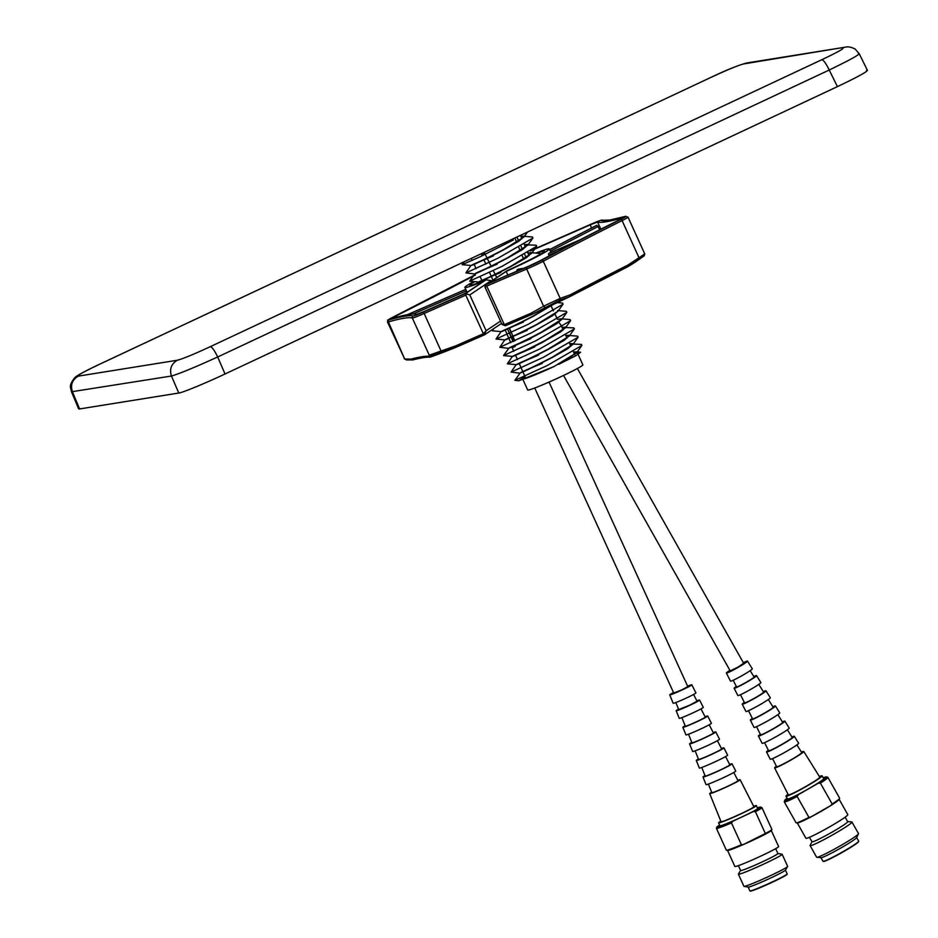 <?xml version="1.0" encoding="UTF-8"?>
<svg xmlns="http://www.w3.org/2000/svg" width="938" height="938" viewBox="0 0 938 938"><rect width="100%" height="100%" fill="white"/><g stroke="black" fill="none" stroke-linecap="round" stroke-linejoin="round"><path stroke-width="1.41" d="M569.472 335.511L577.667 336.144L578.136 337.188L543.36 357.308L511.128 372.105L520.015 373.16L514.88 380.336L547.124 365.574L581.9 345.454L581.431 344.41L569.765 343.929M542.199 363.147C506.473 378.131 518.843 374.661 552.564 357.05L573.001 344.363L573.212 343.66L569.659 343.695M542.305 363.369C512.734 375.493 511.656 378.284 552.67 357.272L567.924 348.596L573.212 343.66M578.125 354.447L582.873 364.859A30.321 1.677 155.5 0 1 561.405 376.455A30.321 1.677 155.5 0 1 527.684 390.009L522.665 378.987A30.321 1.677 -24.5 0 0 554.065 366.512L576.764 352.629L576.976 351.926L573.505 351.949M513.344 239.999L479.916 256.871L462.153 264.657L470.946 265.489L465.905 272.888M493.236 255.699C457.51 270.683 469.879 267.213 503.6 249.602L524.037 236.915L524.248 236.212L520.778 236.235M493.341 255.922C457.615 270.906 469.985 267.436 503.694 249.825L518.949 241.148L524.248 236.212M524.272 236.329L532.467 236.962L532.936 238.006L498.16 258.126L465.928 272.923L474.816 273.978L469.68 281.154L501.924 266.392L536.7 246.26L536.231 245.228L524.401 244.771M496.999 263.965C461.273 278.938 473.643 275.479 507.364 257.868L527.801 245.181L528.012 244.466L524.307 244.548M497.105 264.188C461.379 279.161 473.749 275.702 507.47 258.091L522.724 249.414L528.012 244.466M469.692 281.189L478.474 282.021L478.087 282.924M500.763 272.231C465.037 287.204 477.419 283.745 511.128 266.134L531.565 253.448L531.776 252.732L527.836 252.873M500.869 272.454C465.142 287.427 477.512 283.968 511.233 266.357L526.488 257.68L531.776 252.732M501.08 331.606L496.038 339.005M523.369 321.828C487.643 336.801 500.013 333.33 533.734 315.731L551.544 305.319M523.474 322.051C486.353 337.668 501.936 332.709 533.828 315.954L552.634 304.815M508.689 338.032L504.843 339.873L499.813 347.271L532.057 332.509L566.833 312.389L566.364 311.346L557.582 310.513M527.133 330.094C491.406 345.067 503.776 341.596 537.497 323.997L557.934 311.299L563.07 304.123L562.601 303.08L557.348 302.587M527.238 330.317C486.119 347.834 511.339 338.301 537.591 324.22L552.599 315.696L558.274 310.947M499.825 347.306L508.713 348.361L503.577 355.537L535.821 340.775L570.609 320.655L570.128 319.612L561.346 318.779L557.5 319.354M530.896 338.36C495.17 353.333 507.552 349.862 541.261 332.251L562.014 319.084L556.832 323.669L541.367 332.486C524.494 342.065 484.207 358.832 531.002 338.583M503.589 355.572L512.383 356.405L507.341 363.803L539.596 349.042L574.373 328.921L573.892 327.878L562.073 327.432M534.672 346.614C498.934 361.599 511.316 358.128 545.025 340.517L565.473 327.831L570.609 320.655M534.766 346.849C481.968 370.088 541.144 344.058 545.13 340.74L560.678 331.876L565.778 327.35L561.968 327.21M507.352 363.838L516.146 364.671L511.104 372.069M538.435 354.881C502.709 369.865 515.079 366.395 548.8 348.784L569.237 336.097L569.448 335.394L565.813 335.452M538.541 355.115C502.815 370.088 515.185 366.617 548.894 349.018L564.488 340.119L569.448 335.394M523.674 236.13L520.871 236.458M528.035 244.595L527.449 244.396M531.811 252.861L527.942 253.096M561.944 318.979L561.346 318.779M565.708 327.245L565.11 327.045M568.874 335.312L565.919 335.675M573.235 343.777L572.649 343.578M558.884 322.285L560.901 325.076A26.897 1.489 -24.5 0 0 560.924 324.958L563.21 329.859M557.313 319.072L554.968 314.124M553.42 310.888L551.075 305.952M516.897 237.021L518.691 241.019M520.977 246.096L522.419 249.32M524.694 254.397L526.136 257.61M509.475 328.112L512.922 336.25M513.027 336.472L514.856 340.799M512.007 346.954L511.996 347.13A26.897 1.489 -24.5 0 0 511.972 347.259A26.897 1.489 -24.5 0 0 514.892 346.673L515.748 345.231M510.764 342.687L508.888 338.395L510.729 342.71M507.13 334.362L505.254 330.07M576.495 353.298L580.587 352.242L575.803 355.772L558.649 364.354L568.51 358.82L576.976 351.926M577.011 352.043L573.61 352.172M524.987 376.478L518.913 380.758L554.065 366.512M504.843 339.873L496.061 339.04L528.293 324.255L563.07 304.123M513.074 341.631L511.187 337.34M511.081 337.105L507.528 329.015M515.314 345.641L511.996 347.13M492.942 280.11A18471.155 18021.888 -88.5 0 1 491.301 276.405M491.195 276.182A18471.155 18021.888 -88.5 0 1 489.53 272.419M485.849 264.117A18471.155 18021.888 -88.5 0 1 483.938 259.791M482.167 255.804A18471.155 18021.888 -88.5 0 1 481.264 253.741M858.317 53.724C861.213 53.759 851.505 59.2 829.227 70.022L217.686 356.979C194.225 367.614 178.818 373.969 171.455 376.021L71.487 391.779L78.64 408.862L79.589 408.945L178.783 393.034L171.455 376.021C169.309 369.15 171.267 363.885 177.329 360.239C182.64 358.902 193.65 354.365 210.347 346.638C212.094 347.013 214.532 350.46 217.686 356.979L225.026 373.981C206.759 382.669 181.351 393.139 178.783 393.034M866.513 70.327C869.292 70.62 859.583 76.048 837.411 86.624L225.026 373.981M514.892 237.971L516.674 242.274M518.773 247.339L520.156 250.716M522.255 255.769L523.65 259.146M496.741 277.566L495.217 274.506M495.112 274.283L493.294 270.625M491.066 266.146L487.139 258.243M487.033 258.02L484.219 252.357M486.025 279.817L491.137 280.603L469.797 294.907L465.494 293.571L486.025 279.817A40.932 2.263 155.5 0 1 470.782 285.234A40.932 2.263 155.5 0 1 470.126 285.281A40.932 2.263 155.5 0 1 474.722 281.67M536.829 253.19A40.932 2.263 155.5 0 1 543.454 251.138A40.932 2.263 155.5 0 1 544.286 251.49A40.932 2.263 155.5 0 1 507.106 270.672L486.072 284.73L507.106 270.672M431.046 355.983L430.46 357.05A125.446 6.941 -24.5 0 0 456.407 347.13L431.046 355.983L429.264 355.162L455.809 345.841A420.752 23.286 155.5 0 1 483.328 333.776L484.407 334.866L483.328 333.776M469.797 294.907L486.119 330.727L483.363 333.764L465.787 295.189A420.752 23.286 -24.5 0 0 423.917 313.597A15.16 0.844 155.5 0 1 412.626 318.017A15.16 0.844 155.5 0 1 412.333 318.017A420.752 23.286 -24.5 0 0 388.391 321.886A15.16 0.844 155.5 0 1 387.816 322.027A15.16 0.844 155.5 0 1 387.476 321.992L404.665 358.984M535.797 253.096A46.396 2.568 155.5 0 1 548.296 248.863A46.396 2.568 155.5 0 1 549.328 248.945A46.396 2.568 155.5 0 1 506.168 271.434L488.182 283.487A426.204 23.591 155.5 0 1 528.164 266.415L538.787 261.432A426.204 23.591 155.5 0 1 618.623 220.231L621.824 218.085A426.204 23.591 155.5 0 1 605.878 221.814A426.204 23.591 155.5 0 1 597.565 222.001L590.154 224.839A426.204 23.591 155.5 0 1 530.427 250.985M475.449 274.94A426.204 23.591 155.5 0 1 395.613 316.141L392.401 318.287A426.204 23.591 155.5 0 1 416.66 314.371L424.07 311.533A426.204 23.591 155.5 0 1 466.022 293.09L484.008 281.037A46.396 2.568 155.5 0 1 465.94 287.509A46.396 2.568 155.5 0 1 464.896 287.427A46.396 2.568 155.5 0 1 473.796 281.576M507.821 275.057L506.168 271.434M516.475 271.703L517.201 269.687L522.396 268.854M523.662 268.315L518.28 269.183A46.396 2.568 155.5 0 1 517.201 269.687M518.28 269.183L523.885 268.233M558.274 251.091L548.73 255.23L549.058 255.957M548.73 255.23L548.554 253.565L578.523 240.574M579.473 240.081L548.871 253.342A46.396 2.568 155.5 0 1 548.554 253.565M548.871 253.342L579.508 240.069M532.151 314.3A422.264 23.368 -24.5 0 0 505.43 325.756L501.947 323.868M484.934 286.793L485.626 288.048L485.098 285.644L486.74 286.102L504.316 324.677M569.612 296.736L559.81 300.172L532.432 314.183A125.446 6.941 -24.5 0 0 569.612 296.736L570.222 294.837A420.752 23.286 155.5 0 1 627.885 265.079L627.921 266.638A125.446 6.941 -24.5 0 0 636.187 261.444L644.242 255.793L644.769 253.917L628.003 217.124A15.16 0.844 155.5 0 1 622.082 220.594A420.752 23.286 -24.5 0 0 543.266 261.268A15.16 0.844 155.5 0 1 526.675 269.054A1.513 0.68 -112.9 0 1 526.64 267.33A422.264 23.368 155.5 0 0 486.599 284.425L485.098 285.644M532.432 314.183L530.99 313.257A420.752 23.286 155.5 0 0 504.339 324.665L505.359 325.779L502.018 324.419L485.098 287.286M484.407 334.866L486.119 330.727L500.505 321.089M465.787 295.189L466.807 293.582M596.04 225.659L549.633 249.602L596.111 225.612M549.668 249.684L596.931 225.296L599.839 229.693M596.931 225.296L596.193 225.577M406.646 359.934L404.255 358.785M406.963 359.875L405.31 359.031L410.903 359.137A420.752 23.286 155.5 0 1 428.42 356.299L429.264 355.162L412.333 318.017A1.513 1.513 -71.1 0 1 413.083 316.012A13.648 0.75 -24.5 0 0 413.353 316A13.648 0.75 -24.5 0 0 423.507 312.026A422.264 23.368 155.5 0 1 465.494 293.571M404.665 358.996L388.391 321.886A1.513 1.43 -105.6 0 1 389.047 319.893A422.264 23.368 155.5 0 1 413.083 316.012M412.743 359.911L406.576 359.922M412.591 359.981L410.903 359.137M428.42 356.299L429.663 357.179C426.778 356.886 421.08 357.824 412.568 359.981M441.493 351.996L423.507 312.026M456.407 347.13L455.809 345.841M544.849 307.195L543.606 306.198L560.197 298.401L570.222 294.837M530.99 313.257L543.606 306.198L526.675 269.054A420.752 23.286 -24.5 0 0 486.74 286.102M627.885 265.079L639.013 257.739L639.083 259.263L627.921 266.638M643.609 256.226L639.083 259.263M559.81 300.172L560.197 298.401L543.266 261.268A1.513 1.149 -118.2 0 0 541.566 260.318A422.264 23.368 155.5 0 1 620.663 219.504A1.513 0.832 -116.6 0 1 622.082 220.594L639.013 257.739L644.019 254.374M534.73 387.992L673.742 693.041L681.598 689.934L687.812 686.628L549.023 382.071M481.862 255.101L484.887 253.682M481.909 255.218L484.946 253.811M563.539 375.446L730.21 670.869L737.807 667.211L743.682 663.272L577.386 368.505M720.841 821.184A20.742 1.149 -24.5 0 0 718.59 822.825L719.915 825.721A20.742 1.149 -24.5 0 0 742.978 816.447A20.742 1.149 -24.5 0 0 757.658 808.521L756.345 805.625A20.742 1.149 -24.5 0 0 753.624 806.234M718.59 822.825A20.742 1.149 -24.5 0 0 741.653 813.551A20.742 1.149 -24.5 0 0 756.345 805.625M727.548 850.414L734.876 866.478A24.036 1.325 -24.5 0 0 761.597 855.737A24.036 1.325 -24.5 0 0 778.61 846.545L771.282 830.482M719.634 825.112A24.036 1.325 -24.5 0 0 716.925 826.999L716.421 828.277A25.021 1.384 -24.5 0 0 716.421 828.36A25.021 1.384 -24.5 0 0 731.476 822.919L741.419 844.739L743.4 844.528A24.036 1.325 -24.5 0 0 754.246 839.616A24.036 1.325 -24.5 0 0 763.895 834.902A24.036 1.325 -24.5 0 0 771.235 830.576L771.857 829.579A25.021 1.384 -24.5 0 0 771.892 829.438L761.949 807.618A25.021 1.384 -24.5 0 0 761.879 807.559L760.589 807.102A24.036 1.325 -24.5 0 0 757.376 807.899M738.394 865.645L740.61 870.523A20.484 1.137 -24.5 0 0 763.391 861.365A20.484 1.137 -24.5 0 0 777.895 853.533L775.667 848.655M740.598 870.476L738.417 874.064A24.036 1.325 -24.5 0 0 738.394 874.193A24.036 1.325 -24.5 0 0 765.103 863.452A24.036 1.325 -24.5 0 0 782.128 854.26A24.036 1.325 -24.5 0 0 782.011 854.201L777.872 853.486M738.394 874.193L743.916 886.316A24.036 1.325 -24.5 0 0 744.033 886.387A24.036 1.325 -24.5 0 0 770.637 875.576A24.036 1.325 -24.5 0 0 787.627 866.513A24.036 1.325 -24.5 0 0 787.65 866.384L782.128 854.26M744.033 886.387L748.243 887.102A20.484 1.137 -24.5 0 0 770.919 877.886A20.484 1.137 -24.5 0 0 785.399 870.171L787.627 866.513M787.181 873.993L787.029 874.392A20.179 1.114 155.5 0 1 772.748 882.037A20.179 1.114 155.5 0 1 750.365 891.1L749.954 890.948A20.484 1.137 -24.5 0 0 749.954 890.948A20.484 1.137 -24.5 0 0 772.678 881.743A20.484 1.137 -24.5 0 0 787.181 873.993A20.484 1.137 -24.5 0 0 787.181 873.923L785.446 870.101M716.421 828.36L726.364 850.191A25.021 1.384 -24.5 0 0 726.493 850.262A25.021 1.384 -24.5 0 0 741.419 844.739M726.493 850.262L727.654 850.426A24.036 1.325 -24.5 0 0 743.4 844.528L765.349 833.519L755.407 811.687A25.021 1.384 -24.5 0 0 761.949 807.618M765.349 833.519A25.021 1.384 -24.5 0 0 771.857 829.579M755.407 811.687L753.296 811.628A24.036 1.325 -24.5 0 0 760.589 807.102M716.925 826.999A24.036 1.325 -24.5 0 0 732.789 821.242L731.476 822.919M753.296 811.628L732.789 821.242M711.625 792.211A16.732 0.926 -24.5 0 0 709.691 793.607A16.732 0.926 -24.5 0 0 728.287 786.126A16.732 0.926 -24.5 0 0 740.141 779.736A16.732 0.926 -24.5 0 0 737.807 780.275M709.691 793.607L721.052 821.7A18.045 0.997 -24.5 0 0 741.114 813.645A18.045 0.997 -24.5 0 0 753.882 806.739L740.141 779.736M708.389 784.074L711.801 792.645A14.398 0.797 -24.5 0 0 727.818 786.208A14.398 0.797 -24.5 0 0 738.018 780.697L733.786 772.49M705.013 775.597A15.958 0.879 -24.5 0 0 702.984 777.039A15.958 0.879 -24.5 0 0 720.724 769.899A15.958 0.879 -24.5 0 0 732.027 763.802A15.958 0.879 -24.5 0 0 729.612 764.388M702.984 777.039L706.044 784.625A16.309 0.903 -24.5 0 0 724.183 777.332A16.309 0.903 -24.5 0 0 735.744 771.095L732.027 763.802M701.765 767.448L705.177 776.031A13.542 0.75 -24.5 0 0 720.243 769.981A13.542 0.75 -24.5 0 0 729.823 764.798L725.59 756.591M698.388 758.983A15.184 0.844 -24.5 0 0 696.277 760.46A15.184 0.844 -24.5 0 0 713.161 753.671A15.184 0.844 -24.5 0 0 723.913 747.867A15.184 0.844 -24.5 0 0 721.416 748.489M696.277 760.46L699.349 768.046A15.536 0.856 -24.5 0 0 716.62 761.093A15.536 0.856 -24.5 0 0 727.63 755.16L723.913 747.867M695.14 750.834L698.564 759.417A12.675 0.704 -24.5 0 0 712.657 753.753A12.675 0.704 -24.5 0 0 721.627 748.899L717.394 740.692M691.763 742.38A14.41 0.797 -24.5 0 0 689.571 743.881A14.41 0.797 -24.5 0 0 705.599 737.444A14.41 0.797 -24.5 0 0 715.8 731.933A14.41 0.797 -24.5 0 0 713.232 732.601M689.571 743.881L692.643 751.467A14.774 0.821 -24.5 0 0 709.058 744.866A14.774 0.821 -24.5 0 0 719.516 739.226L715.8 731.933M688.515 734.22L691.939 742.802A11.819 0.657 -24.5 0 0 705.071 737.526A11.819 0.657 -24.5 0 0 713.443 733.012L709.21 724.793M685.15 725.778A13.648 0.75 -24.5 0 0 682.864 727.313A13.648 0.75 -24.5 0 0 698.036 721.216A13.648 0.75 -24.5 0 0 707.698 715.999A13.648 0.75 -24.5 0 0 705.036 716.714M682.864 727.313L685.936 734.888A14 0.774 -24.5 0 0 701.495 728.638A14 0.774 -24.5 0 0 711.403 723.28L707.698 715.999M681.891 717.593L685.315 726.188A10.951 0.61 -24.5 0 0 697.497 721.299A10.951 0.61 -24.5 0 0 705.247 717.113L701.003 708.882M678.526 709.175A12.874 0.715 -24.5 0 0 676.157 710.734A12.874 0.715 -24.5 0 0 690.474 704.977A12.874 0.715 -24.5 0 0 699.584 700.065A12.874 0.715 -24.5 0 0 696.852 700.815M676.157 710.734L679.229 718.32A13.226 0.727 -24.5 0 0 693.932 712.411A13.226 0.727 -24.5 0 0 703.289 707.346L699.584 700.065M675.876 702.527L678.69 709.585L689.911 705.071L697.051 701.214L693.581 694.46M673.531 692.572A12.124 0.668 -24.5 0 0 669.744 694.859A12.124 0.668 -24.5 0 0 683.227 689.442A12.124 0.668 -24.5 0 0 691.81 684.799A12.124 0.668 -24.5 0 0 687.601 686.159M669.744 694.859L673.156 703.289A12.522 0.692 -24.5 0 0 687.073 697.696A12.522 0.692 -24.5 0 0 695.937 692.901L691.81 684.799M788.002 794.228A20.742 1.466 -29.4 0 0 785.985 796.198L787.545 798.965A20.742 1.466 -29.4 0 0 808.251 788.964A20.742 1.466 -29.4 0 0 823.67 778.587L822.11 775.82A20.742 1.466 -29.4 0 0 819.378 776.523M785.985 796.198A20.742 1.466 -29.4 0 0 806.68 786.196A20.742 1.466 -29.4 0 0 822.11 775.82M797.288 822.931L805.93 838.255A24.036 1.7 -29.4 0 0 829.919 826.671A24.036 1.7 -29.4 0 0 847.8 814.641L839.147 799.317M787.123 798.226A24.036 1.7 -29.4 0 0 784.672 800.442L784.285 801.755A25.021 1.77 -29.4 0 0 784.297 801.908A25.021 1.77 -29.4 0 0 797.136 796.479L808.908 817.35L810.889 816.951A24.036 1.7 -29.4 0 0 821.219 811.264A24.036 1.7 -29.4 0 0 830.81 805.519A24.036 1.7 -29.4 0 0 839.064 799.457L839.604 798.426A25.021 1.77 -29.4 0 0 839.639 798.191L827.867 777.321A25.021 1.77 -29.4 0 0 827.75 777.239L826.425 776.899A24.036 1.7 -29.4 0 0 823.247 777.837M809.459 837.294L811.991 841.785A20.484 1.454 -29.4 0 0 832.44 831.912A20.484 1.454 -29.4 0 0 847.682 821.653L845.138 817.162M811.956 841.714L810.127 845.419A24.036 1.7 -29.4 0 0 810.092 845.63A24.036 1.7 -29.4 0 0 834.081 834.046A24.036 1.7 -29.4 0 0 851.95 822.016A24.036 1.7 -29.4 0 0 851.751 821.934L847.635 821.594M810.092 845.63L816.635 857.226A24.036 1.7 -29.4 0 0 816.834 857.32A24.036 1.7 -29.4 0 0 840.624 845.642A24.036 1.7 -29.4 0 0 858.469 833.823A24.036 1.7 -29.4 0 0 858.493 833.612L851.95 822.016M816.834 857.32L821.078 857.672A20.484 1.454 -29.4 0 0 841.351 847.718A20.484 1.454 -29.4 0 0 856.57 837.646L858.469 833.823M820.949 857.66L822.989 861.283A20.484 1.454 -29.4 0 0 823.095 861.342A20.484 1.454 -29.4 0 0 843.438 851.399A20.484 1.454 -29.4 0 0 858.68 841.269A20.484 1.454 -29.4 0 0 858.68 841.152L856.629 837.528M858.68 841.269L858.563 841.679A20.179 1.43 150.6 0 1 843.543 851.657A20.179 1.43 150.6 0 1 823.505 861.459L823.095 861.342M784.297 801.908L796.069 822.778A25.021 1.77 -29.4 0 0 796.292 822.872A25.021 1.77 -29.4 0 0 808.908 817.35M796.292 822.872L797.452 822.943A24.036 1.7 -29.4 0 0 810.889 816.951L830.81 805.519L832.158 803.995L820.387 783.136A25.021 1.77 -29.4 0 0 827.867 777.321M832.158 803.995A25.021 1.77 -29.4 0 0 839.604 798.426M820.387 783.136L818.253 783.253A24.036 1.7 -29.4 0 0 826.425 776.899M784.672 800.442A24.036 1.7 -29.4 0 0 798.332 794.685L797.136 796.479M818.253 783.253L798.332 794.685M776.371 766.205A16.732 1.184 -29.4 0 0 774.612 767.882A16.732 1.184 -29.4 0 0 791.309 759.827A16.732 1.184 -29.4 0 0 803.76 751.444A16.732 1.184 -29.4 0 0 801.404 752.077M774.612 767.882L788.33 794.873A18.045 1.278 -29.4 0 0 806.34 786.173A18.045 1.278 -29.4 0 0 819.765 777.145L803.76 751.444M772.56 758.619L776.641 766.745A14.398 1.02 -29.4 0 0 791.015 759.803A14.398 1.02 -29.4 0 0 801.732 752.593L796.89 744.901M768.351 750.236A15.958 1.126 -29.4 0 0 766.522 751.959A15.958 1.126 -29.4 0 0 782.444 744.268A15.958 1.126 -29.4 0 0 794.322 736.283A15.958 1.126 -29.4 0 0 791.895 736.963M766.522 751.959L770.227 759.252A16.309 1.161 -29.4 0 0 786.501 751.385A16.309 1.161 -29.4 0 0 798.637 743.224L794.322 736.283M764.54 742.65L768.621 750.775A13.542 0.961 -29.4 0 0 782.14 744.244A13.542 0.961 -29.4 0 0 792.211 737.467L787.369 729.776M760.343 734.278A15.184 1.079 -29.4 0 0 758.42 736.037A15.184 1.079 -29.4 0 0 773.58 728.72A15.184 1.079 -29.4 0 0 784.872 721.111A15.184 1.079 -29.4 0 0 782.374 721.85M758.42 736.037L762.125 743.33A15.536 1.102 -29.4 0 0 777.637 735.838A15.536 1.102 -29.4 0 0 789.198 728.052L784.872 721.111M756.52 726.68L760.601 734.806A12.675 0.903 -29.4 0 0 773.264 728.697A12.675 0.903 -29.4 0 0 782.691 722.354L777.837 714.65M752.323 718.32A14.41 1.02 -29.4 0 0 750.33 720.114A14.41 1.02 -29.4 0 0 764.716 713.173A14.41 1.02 -29.4 0 0 775.433 705.951A14.41 1.02 -29.4 0 0 772.853 706.736M750.33 720.114L754.035 727.407A14.774 1.044 -29.4 0 0 768.773 720.29A14.774 1.044 -29.4 0 0 779.759 712.892L775.433 705.951M748.501 710.699L752.593 718.848A11.819 0.832 -29.4 0 0 764.388 713.15A11.819 0.832 -29.4 0 0 773.17 707.229L768.316 699.525M744.315 702.363A13.648 0.961 -29.4 0 0 742.228 704.192A13.648 0.961 -29.4 0 0 755.84 697.626A13.648 0.961 -29.4 0 0 765.994 690.79A13.648 0.961 -29.4 0 0 763.344 691.623M742.228 704.192L745.933 711.485A14 0.997 -29.4 0 0 759.909 704.731A14 0.997 -29.4 0 0 770.309 697.731L765.994 690.79M740.481 694.73L744.573 702.879A10.951 0.774 -29.4 0 0 755.5 697.591A10.951 0.774 -29.4 0 0 763.649 692.115L758.795 684.4M736.295 686.405A12.874 0.915 -29.4 0 0 734.137 688.269A12.874 0.915 -29.4 0 0 746.976 682.067A12.874 0.915 -29.4 0 0 756.556 675.63A12.874 0.915 -29.4 0 0 753.824 676.509M734.137 688.269L737.843 695.562A13.226 0.938 -29.4 0 0 751.033 689.184A13.226 0.938 -29.4 0 0 760.87 682.571L756.556 675.63M733.199 680.238L736.553 686.909A10.095 0.715 -29.4 0 0 746.625 682.043A10.095 0.715 -29.4 0 0 754.129 676.99L750.154 670.682M729.881 670.295A12.124 0.856 -29.4 0 0 726.375 673.027A12.124 0.856 -29.4 0 0 738.487 667.176A12.124 0.856 -29.4 0 0 747.504 661.102A12.124 0.856 -29.4 0 0 743.353 662.697M726.375 673.027L730.491 681.117A12.522 0.891 -29.4 0 0 742.99 675.09A12.522 0.891 -29.4 0 0 752.311 668.817L747.504 661.102M210.347 346.638L821.887 59.68C823.634 60.114 826.073 63.561 829.227 70.022L837.411 86.624M867.462 70.397L859.243 53.747L855.175 49.057C851.423 47.158 848.292 46.501 845.795 47.076L743.67 63.925C738.358 65.273 727.349 69.811 710.641 77.537L99.111 364.483C83.13 372.093 76.201 375.974 78.323 376.126C72.203 379.749 70.244 385.014 72.46 391.908L79.589 408.945M821.887 59.68C837.869 52.071 844.798 48.19 842.664 48.037M710.418 77.643L710.512 77.573C726.657 69.916 738.745 65.05 746.8 62.963L743.67 63.925M98.924 364.554L710.641 77.537M78.323 376.126L177.329 360.239M597.565 222.001L600.836 229.177M620.663 219.504A13.648 0.75 -24.5 0 0 625.177 216.467A422.264 23.368 155.5 0 1 609.372 220.172A422.264 23.368 155.5 0 1 601.141 220.36A1.513 1.513 -71.1 0 1 602.266 220.301C602.829 219.422 598.983 220.77 590.741 224.334L531.682 250.188A422.264 23.368 155.5 0 0 590.729 224.346L590.741 224.334M472.658 276.053A1.513 1.149 -118.2 0 0 472.564 276.089L473.737 275.479A13.648 0.75 -24.5 0 0 472.658 276.053A422.264 23.368 155.5 0 1 393.561 316.868A13.648 0.75 -24.5 0 0 388.543 320.01A13.648 0.75 -24.5 0 0 389.047 319.893M505.43 325.756L532.268 314.253M407.174 314.758L465.776 289.361L407.186 314.758M466.467 290.886L413.037 314.042M407.479 314.699L465.811 289.42M598.338 226.398L550.348 251.161M462.821 294.485L467.675 291.988M526.64 267.33A13.648 0.75 -24.5 0 0 541.566 260.318M601.141 220.36A13.648 0.75 -24.5 0 0 590.729 224.346M625.177 216.467A1.513 1.43 -105.6 0 1 625.4 216.385L609.759 220.055L602.266 220.301M484.383 334.878L484.301 334.913A422.264 23.368 -24.5 0 0 456.583 347.06M627.839 266.685A422.264 23.368 -24.5 0 0 569.929 296.56M395.613 316.141L396.129 317.279M590.154 224.839L591.585 227.957M565.661 335.124L567.033 338.067M569.495 343.343L570.867 346.286M573.329 351.574L574.701 354.505M574.806 354.728L575.311 355.807M557.36 319.049L555.003 314.101M553.467 310.865L551.11 305.917M529.032 255.664L527.742 252.627M525.456 247.257L524.178 244.232M521.891 238.85L520.613 235.848M511.972 347.259L513.778 351.304M515.56 355.314L517.471 359.594M519.253 363.616L522.853 371.683M522.947 371.905L525.819 378.366M580.587 352.231L576.413 351.844M501.08 331.618L492.286 330.786L493.81 328.593M539.995 253.483L531.248 252.662M462.141 264.622L464.193 261.749M514.892 380.371L518.913 380.758M581.9 345.454L576.764 352.629M578.136 337.188L573.001 344.363M574.373 328.921L569.237 336.097M566.833 312.389L561.698 319.565M536.7 246.26L531.565 253.448M532.936 238.006L527.801 245.181M527.519 232.038L524.037 236.915M508.748 338.184L507.095 334.385M509.639 333.213L511.362 336.976M511.468 337.211L513.414 341.479M481.968 280.521L480.139 276.792M476.164 268.62L474.1 264.41M472.177 260.459L471.204 258.466M514.587 340.928L512.746 336.601M511.034 332.568L509.193 328.241M845.771 47.088L746.765 62.975M98.994 364.519C84.866 371.202 76.81 375.575 74.817 377.651C68.322 386.022 70.655 387.148 71.487 391.779M550.934 252.451L549.328 248.945M467.065 292.187L464.896 287.427M387.476 321.992C389.329 318.287 383.853 322.508 393.514 316.892L472.564 276.089M484.758 334.655L501.56 323.399M628.003 217.124L625.4 216.385M484.301 334.913L456.525 347.083M569.812 296.631L627.85 266.685M749.908 890.912L748.161 887.09"/></g></svg>

